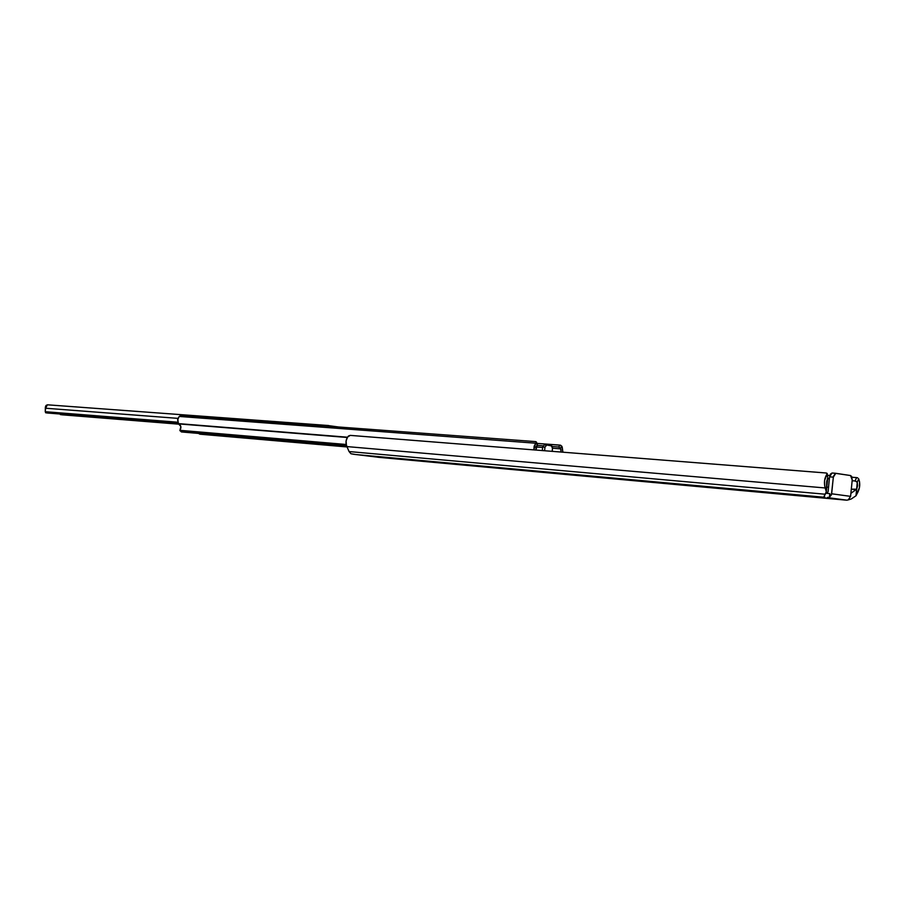 <?xml version="1.0" encoding="UTF-8"?>
<svg xmlns="http://www.w3.org/2000/svg" width="905" height="905" viewBox="0 0 905 905"><rect width="100%" height="100%" fill="white"/><g stroke="black" fill="none" stroke-linecap="round" stroke-linejoin="round"><path stroke-width="1.36" d="M398.347 458.778L404.807 459.423L398.347 458.778M622.583 479.277L613.771 478.417L622.583 479.277M741.715 490.159L731.953 489.209L741.715 490.159M784.986 494.119L774.861 493.135L784.986 494.119M835.745 473.292L832.046 472.998L829.568 476.833L828.086 491.72L826.65 493.304L828.086 491.72L829.568 476.833L833.324 477.139L831.65 493.791L850.587 496.359L852.227 479.967L851.628 476.415L850.53 475.544L835.473 473.326L833.448 476.335L831.424 494.854L829.421 497.218L827.125 497.558L846.605 500.182L379.546 457.398L356.74 454.638L825.089 497.331L823.98 496.664L825.303 494.232L349.059 451.55L350.925 453.733L355.654 454.536M856.65 489.175L855.994 495.782L859.467 487.614L859.58 481.992L858.698 478.824L857.25 482.286L857.589 485.793L856.65 489.175L850.892 493.349L856.017 489.582L851.311 489.175L856.65 489.175L855.994 495.782L857.714 492.501C860.01 488.021 860.338 483.462 858.698 478.824L857.25 482.286L856.65 489.175M377.781 457.24L846.288 500.148M847.159 500.148L851.266 498.972L855.994 495.782L851.266 498.972L848.064 499.956M826.763 487.071L828.528 487.218L826.763 487.071M827.283 493.078L825.813 492.942L827.283 493.078M824.048 496.449L826.299 491.709L826.717 481.302L827.781 477.919L827.012 474.039L824.557 480.612L824.738 486.324L826.299 491.709L827.781 477.919L827.204 473.473L826.288 473.01L350.28 435.384L347.644 436.968L346.083 440.95L346.411 445.317L349.059 451.55L346.932 446.584L825.213 487.965C823.765 482.806 824.376 478.157 827.012 474.039L826.288 473.01L350.28 435.384L348.504 435.984C345.823 439.072 345.303 442.613 346.932 446.584L825.213 487.965L826.299 491.709L825.303 494.232L349.059 451.55L350.925 453.733L354.545 454.434M827.577 476.878L827.204 473.473M846.605 500.182L379.546 457.398L356.74 454.638L825.089 497.331M857.827 477.987L857.182 477.727L857.827 477.987M856.537 477.602L857.182 477.727L856.537 477.602L855.123 480.951L852.148 480.713L855.779 481.087L857.25 482.286L855.123 480.951L856.537 477.602L851.99 477.24L856.537 477.602M827.566 475.283L829.84 475.464L827.566 475.283M829.376 478.847L827.396 478.688L829.376 478.847M826.356 493.316L829.783 493.621L825.711 493.202L829.783 493.621L829.421 497.218L829.783 493.621L826.356 493.316M355.382 454.514L356.774 454.638M846.808 500.16L827.125 497.558L829.421 497.218L831.65 493.791L850.587 496.359L848.37 499.741L850.587 496.359L852.227 479.967L850.53 475.544L835.801 473.304L833.324 477.139L829.568 476.833L830.507 473.994L832.102 473.01M824.953 497.32L824.308 497.128M544.968 447.172L544.595 450.735L544.968 447.172L546.733 445.022L544.968 447.172L542.683 446.991L544.968 447.172M552.208 451.346L552.503 447.319L551.824 445.939L546.733 445.022L551.269 445.679L552.525 448.235L560.67 448.869L561.043 450.113L561.01 452.036L560.67 448.869L552.525 448.235L552.208 451.346M562.887 452.183L561.881 446.335L560.342 448.213L560.67 448.869L560.342 448.213L561.881 446.335L560.659 445.249L537.027 443.393L560.184 445.124L558.657 447.002L552.265 446.516L558.657 447.002L560.342 448.213L558.657 447.002L560.184 445.124L562.197 446.991L562.887 452.183M535.952 450.057L535.918 447.285L537.219 444.943L536.088 442.647L534.131 446.267L533.871 449.887L535.624 443.201L179.224 416.447L181.147 415.316L535.737 441.617L181.147 415.316L179.224 416.447L177.855 418.721L178.217 423.597L347.475 437.206L178.217 423.597L347.294 437.488L178.579 423.891L180.864 426.515L179.937 430.316C181.577 427.398 181.124 425.26 178.579 423.891L177.606 419.818L179.224 416.447L535.624 443.201L536.088 442.647L537.219 444.943L537.446 444.242L535.952 450.057M347.09 446.957L199.869 434.185L198.489 433.416L199.994 434.185L201.317 433.665M543.034 445.814L536.891 445.339L543.034 445.814M542.638 447.477L535.998 446.968L542.638 447.477M536.292 441.9L537.423 444.197M183.161 431.402L181.362 431.923L179.937 430.316L346.185 444.479L179.891 430.61L346.264 444.819L179.891 430.61L181.656 431.968L346.751 446.21M542.321 450.554L542.683 446.991L542.321 450.554M544.369 444.853L546.643 445.022L544.369 444.853L542.683 446.991L544.403 444.853M328.673 426.255L328.639 425.531L327.316 426.165L328.639 425.531L47.422 404.807L45.589 408.234L177.98 418.37L45.589 408.234L45.261 411.707L45.374 407.08L46.019 405.474L47.422 404.807L328.639 425.531L328.673 426.255M177.708 422.216L45.261 411.707L177.708 422.216M45.725 412.804L45.261 411.707L45.714 412.804L178.138 423.438L47.128 412.985M60.397 414.614L179.382 424.219L61.778 414.784M338.64 427.002L328.741 425.655L338.674 427.002M356.762 454.638L379.387 457.376M832.046 472.998L835.801 473.304"/></g></svg>
